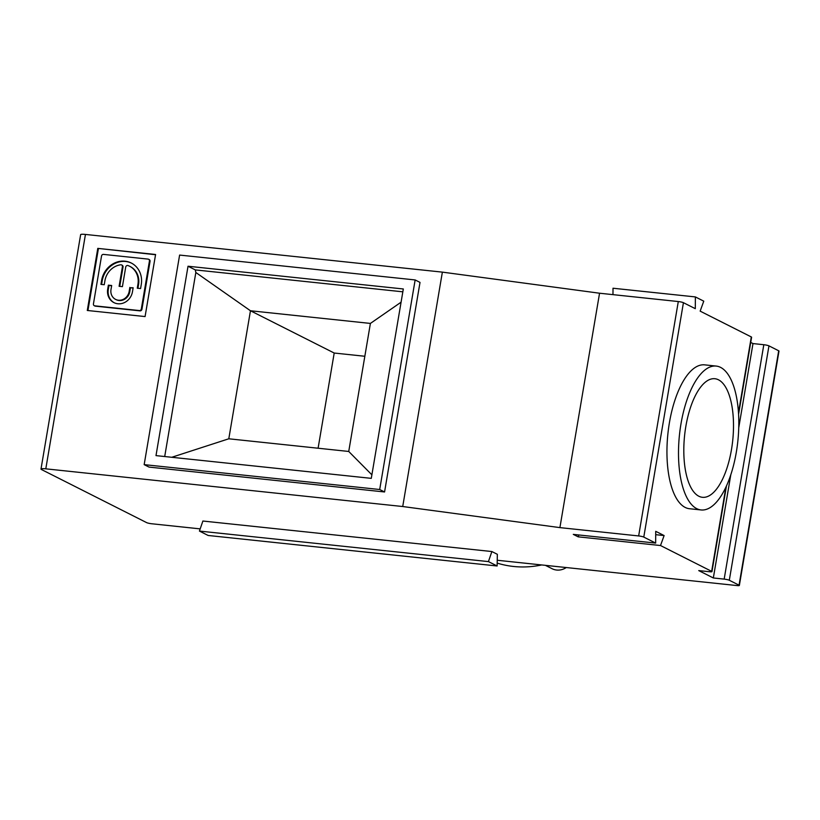<?xml version="1.0" encoding="UTF-8"?>
<svg xmlns="http://www.w3.org/2000/svg" width="820" height="820" viewBox="0 0 820 820"><rect width="100%" height="100%" fill="white"/><g stroke="black" fill="none" stroke-linecap="round" stroke-linejoin="round"><path stroke-width="1.23" d="M97.785 248.378L87.289 310.472L145.078 316.571L155.585 254.487L97.785 248.378L155.544 254.723M94.269 305.696A1.814 1.64 -63.2 0 1 93.439 303.902L101.536 255.994A1.814 1.64 -63.2 0 1 103.494 254.395L148.082 259.11A1.814 1.64 -63.2 0 1 148.594 259.263L149.209 259.571A1.814 1.64 -63.2 0 1 150.039 261.365L141.942 309.263A1.814 1.64 -63.2 0 1 139.984 310.862L95.397 306.157A1.814 1.64 -63.2 0 1 94.884 306.003L94.269 305.696A1.814 1.64 -63.2 0 0 94.792 305.85L95.397 306.157M148.594 259.263A1.814 1.64 -63.2 0 1 149.435 261.057L141.327 308.955L141.942 309.263M141.327 308.955A1.814 1.64 -63.2 0 1 139.379 310.555L94.792 305.85M87.935 310.534L98.4 248.685M101.618 280.378A21.802 19.69 -63.2 0 1 131.261 263.015A21.802 19.69 -63.2 0 1 141.255 284.571L140.579 288.558L137.278 288.209L137.945 284.222A18.173 16.41 -63.2 0 0 129.621 266.254A18.173 16.41 -63.2 0 0 128.033 265.567A1.814 1.64 -63.2 0 0 125.716 267.084L122.416 286.641L119.105 286.293L122.416 266.736A1.814 1.64 -63.2 0 0 120.694 264.788A18.173 16.41 -63.2 0 0 104.919 280.737L104.242 284.724L100.942 284.376L101.618 280.378L102.223 280.686A21.802 19.69 116.8 0 1 131.559 263.169M119.761 286.364L123.02 267.043A1.814 1.64 -63.2 0 0 122.19 265.249L121.585 264.942M101.588 284.448L102.223 280.686M137.924 288.281L138.559 284.53A18.173 16.41 -63.2 0 0 130.236 266.561L129.621 266.254M114.246 302.775A13.622 12.31 116.8 0 1 108.312 289.46L108.988 285.462L111.633 285.749M130.452 287.738L133.148 287.779L132.471 291.766A13.622 12.31 -63.2 0 1 113.939 302.621A13.622 12.31 -63.2 0 1 107.697 289.152L108.373 285.155L111.674 285.514L110.997 289.501A9.994 9.03 -63.2 0 0 115.579 299.382L116.194 299.689A9.994 9.03 -63.2 0 0 129.775 291.725L130.452 287.738L133.107 288.015M115.579 299.382A9.994 9.03 -63.2 0 0 129.17 291.418L129.775 291.725M129.847 287.43L129.17 291.418M108.373 285.155L108.988 285.462M164.707 456.535L195.836 272.496L250.459 310.76L370.394 323.428L401.093 302.18M371.89 474.831L348.736 451.461L228.8 438.792L171.749 457.283M228.8 438.792L250.459 310.76L334.201 353.03L318.098 448.222M497.176 563.094A102.541 92.629 -63.2 0 0 541.702 564.949M364.838 356.269L334.201 353.03M200.193 528.88L151.751 523.765A3.977 0.553 9.6 0 1 146.616 522.617L41.615 469.604A7.944 1.107 9.6 0 1 41 469.04A7.944 1.107 9.6 0 1 45.797 468.835L402.722 506.524L559.906 527.619L638.657 535.942A3.977 0.553 9.6 0 1 643.782 537.09L655.662 543.086L573.293 534.384L578.151 536.833L578.828 534.968M750.73 342.432L752.985 343.57L763.82 344.718A3.977 0.553 9.6 0 1 768.955 345.866L778.692 350.786A3.977 0.553 9.6 0 1 779 351.062L739.353 585.459A3.977 0.553 9.6 0 1 736.954 585.562L497.238 560.255M578.151 536.833L660.51 545.536L711.657 571.355A3.977 0.553 9.6 0 1 711.965 571.632A3.977 0.553 9.6 0 1 709.566 571.735L698.732 570.597L713.338 577.967L730.815 474.647M738.748 427.753L752.985 343.57M660.51 545.536L664.118 535.562L655.703 534.671M664.118 535.562L655.723 531.319L655.662 543.086M384.57 491.969L420.014 282.408L415.145 279.948L179.611 255.071L144.166 464.632L149.035 467.092L384.57 491.969L379.701 489.509L144.166 464.632M713.338 577.967L724.173 579.115A3.977 0.553 9.6 0 1 729.308 580.263L739.045 585.183A3.977 0.553 9.6 0 1 739.353 585.459M559.906 527.619L599.553 293.222L678.294 301.545A3.977 0.553 9.6 0 1 683.429 302.693L695.298 308.679L695.37 296.922L613.011 288.23L612.97 294.646M497.351 554.31L491.877 551.542L488.423 561.597L497.125 565.984L497.351 554.31M695.37 296.922L703.765 301.165L700.157 311.139L751.304 336.948A3.977 0.553 9.6 0 1 751.602 337.235L738.584 414.243M488.423 561.597L199.434 531.073L208.136 535.47L497.125 565.984M685.827 426.492A59.614 24.19 -84 0 1 714.907 378.727A59.614 24.19 -84 0 1 732.711 440.555A59.614 24.19 -84 0 1 702.391 497.299A59.614 24.19 -84 0 1 685.827 426.492M680.948 424.032A72.334 29.356 -84 0 1 716.249 366.079A72.334 29.356 -84 0 1 737.846 441.098A72.334 29.356 -84 0 1 701.059 509.948A72.334 29.356 -84 0 1 680.948 424.032M545.403 565.339L552.085 568.711A15.898 14.36 -63.2 0 0 566.292 567.543M491.877 551.542L202.888 521.028L199.434 531.073M371.286 478.357L403.317 288.968L188.026 266.233L155.995 455.612L371.286 478.357M379.701 489.509L415.145 279.948M41 469.04L80.647 234.643A7.944 1.107 9.6 0 1 85.444 234.438L442.369 272.127L599.553 293.222M348.736 451.461L370.394 323.428M701.059 509.948L689.497 508.728A72.334 29.356 -84 0 1 669.397 422.812A72.334 29.356 -84 0 1 704.687 364.859L716.249 366.079M402.835 291.817L195.293 269.903L195.836 272.496M402.722 506.524L442.369 272.127M195.293 269.903L188.026 266.233M149.435 261.057L150.039 261.365M139.379 310.555L139.984 310.862M122.416 266.736L123.02 267.043M137.945 284.222L138.559 284.53M107.697 289.152L108.312 289.46M724.173 579.115L763.82 344.718M729.308 580.263L768.955 345.866M638.657 535.942L678.294 301.545M711.657 571.355L725.905 487.09M738.492 412.706L751.304 336.948M643.782 537.09L683.429 302.693M739.045 585.183L778.692 350.786M45.797 468.835L85.444 234.438M711.965 571.632L726.469 485.881"/></g></svg>
